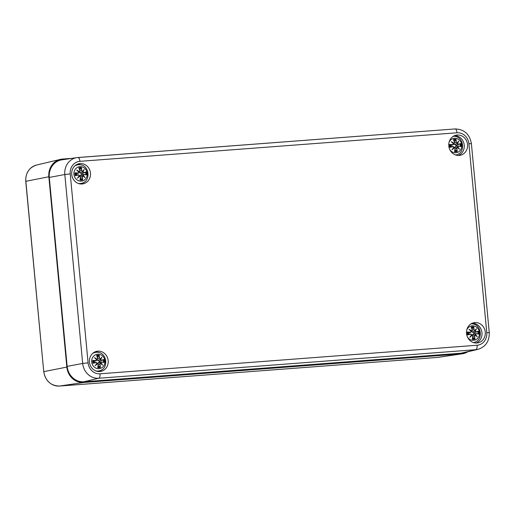<?xml version="1.0" encoding="UTF-8"?>
<svg xmlns="http://www.w3.org/2000/svg" width="515" height="515" viewBox="0 0 515 515"><rect width="100%" height="100%" fill="white"/><g stroke="black" fill="none" stroke-linecap="round" stroke-linejoin="round"><path stroke-width="0.77" d="M72.023 158.343L62.47 159.064A16.641 15.212 79.1 0 0 60.3 159.405A16.641 15.212 79.1 0 0 48.848 176.767L66.841 367.092A16.641 15.212 79.1 0 0 83.585 382.49L461.434 353.876A16.641 15.212 79.1 0 0 462.419 353.766A16.641 15.212 79.1 0 0 467.813 351.771M460.989 353.213A16.641 15.212 79.1 0 0 463.152 352.878L477.926 349.37A15.984 14.613 79.1 0 1 475.847 349.691A4.159 1.674 -94.3 0 0 477.083 345.243L100 373.8A4.159 1.674 85.7 0 1 98.764 378.248L475.847 349.691L460.989 353.213L83.9 381.769L98.764 378.248A15.984 14.613 79.1 0 1 82.67 363.455L88.097 362.856L70.233 173.909L64.813 174.514L82.67 363.455L67.15 366.371A16.641 15.212 79.1 0 0 83.9 381.769M485.272 332.085A10.261 9.379 -100.9 0 1 477.843 342.868A10.261 9.379 -100.9 0 1 466.693 334.563A10.261 9.379 -100.9 0 1 473.967 322.718A10.261 9.379 -100.9 0 1 485.272 332.085M467.543 144.515A10.261 9.379 -100.9 0 1 460.114 155.305A10.261 9.379 -100.9 0 1 448.964 147A10.261 9.379 -100.9 0 1 456.239 135.149A10.261 9.379 -100.9 0 1 467.543 144.515M90.453 173.072A10.261 9.379 -100.9 0 1 83.031 183.861A10.261 9.379 -100.9 0 1 71.881 175.557A10.261 9.379 -100.9 0 1 79.156 163.706A10.261 9.379 -100.9 0 1 90.453 173.072M108.182 360.642A10.261 9.379 -100.9 0 1 100.76 371.424A10.261 9.379 -100.9 0 1 89.61 363.12A10.261 9.379 -100.9 0 1 96.884 351.275A10.261 9.379 -100.9 0 1 108.182 360.642M98.758 352.505A10.261 9.379 79.1 0 0 95.262 351.758M99.073 371.579A10.261 9.379 79.1 0 0 102.041 369.583M81.029 164.942A10.261 9.379 79.1 0 0 77.527 164.188M81.344 184.016A10.261 9.379 79.1 0 0 84.312 182.02M458.427 155.459A10.261 9.379 79.1 0 0 464.234 145.153A10.261 9.379 79.1 0 0 454.616 135.632M476.156 343.022A10.261 9.379 79.1 0 0 481.963 332.722A10.261 9.379 79.1 0 0 472.345 323.201M70.233 173.909A11.826 10.809 -100.9 0 1 79.915 161.33A4.159 1.674 -94.3 0 0 77.945 157.5A4.159 1.674 -94.3 0 0 77.894 157.506A15.984 14.613 79.1 0 0 76.947 157.616L61.922 159.837A16.641 15.212 79.1 0 0 49.292 177.43L67.15 366.371M95.957 370.987A9.431 8.62 79.1 0 0 98.79 370.955L97.29 371.244A9.431 8.62 -100.9 0 1 96.949 371.302M93.389 352.801A9.431 8.62 -100.9 0 1 93.73 352.724L95.23 352.44A9.431 8.62 79.1 0 0 92.584 353.464M97.638 354.204A7.281 6.656 -100.9 0 1 104.416 364.626A7.281 6.656 -100.9 0 1 92.912 365.502A7.281 6.656 -100.9 0 1 97.638 354.204M98.127 365.599L100.386 367.395A17.993 8.678 -105.3 0 0 100.013 364.279L100.528 363.397A17.858 2.292 35.5 0 1 102.659 365.167A17.858 8.742 -140.1 0 0 100.992 362.798L101.667 362.135A17.993 0.547 5.6 0 1 104.197 362.444A6.289 5.749 -100.9 0 0 103.927 359.541A17.993 0.946 163.6 0 0 101.481 360.146L100.689 359.586A17.858 7.783 -49 0 0 101.893 357.069A17.858 1.152 134 0 1 100.116 359.064L99.447 358.279A17.993 8.42 -83 0 0 99.241 355.228L97.438 357.584M99.241 355.228A6.289 5.749 -100.9 0 0 96.575 355.434L96.788 355.775L96.575 355.434A17.993 5.813 75.1 0 1 97.625 358.414L97.174 359.29A17.858 7.957 -150.7 0 0 94.451 357.629A17.858 3.071 45.1 0 1 96.711 359.888L95.97 360.564A17.993 3.418 -178.3 0 0 92.764 360.384A6.289 5.749 -100.9 0 0 93.035 363.287A17.993 1.918 -12.4 0 0 96.157 362.554L97.013 363.094A17.858 2.111 124.6 0 1 95.217 365.734A17.858 6.817 -38.8 0 0 97.586 363.622L98.191 364.42A17.993 5.556 95.7 0 1 97.721 367.601L97.869 367.227L97.721 367.601A6.289 5.749 -100.9 0 0 100.386 367.395M97.625 358.414L97.708 358.414A17.851 5.768 -104.9 0 0 96.788 355.775M97.174 359.29L96.646 359.682M96.582 359.625L97.708 358.414L96.762 355.685M94.451 357.629L96.711 359.888M95.97 360.564L96.807 359.856A17.716 3.045 -134.9 0 0 95.249 358.279M93.106 360.552A17.851 3.386 1.7 0 1 95.932 360.719L93.775 361.646L92.764 360.384M96.157 362.554L96.093 362.418A17.851 1.906 167.6 0 1 93.344 363.069L93.035 363.287M97.013 363.094L96.093 362.418L93.749 362.373L96.093 362.418M95.217 365.734L95.88 364.955A17.716 2.099 -55.4 0 0 97.116 363.127L95.88 364.955A17.716 6.766 141.2 0 0 97.496 363.474L97.586 363.622M96.878 363.481L97.496 363.474L98.281 364.42L97.49 363.474L96.897 363.455M98.191 364.42L98.275 364.42A17.851 5.511 -84.3 0 1 97.869 367.227M93.344 363.069L93.749 362.373M100.013 364.279L99.833 364.298A17.851 8.613 74.7 0 1 100.18 367.053M100.528 363.397L99.833 364.298L98.256 364.626M102.659 365.167L102.009 364.491A17.716 2.272 -144.5 0 0 100.496 363.249L100.283 363.23M100.509 363.255L102.009 364.491A17.716 8.671 39.9 0 0 100.811 362.843L100.992 362.798M101.667 362.135L100.811 362.843M103.869 362.277L101.603 362A17.851 0.541 -174.4 0 1 103.856 362.277L104.197 362.444M100.792 362.85L97.831 363.204L99.292 361.936L101.545 361.994M97.29 363.468L97.831 363.204M101.481 360.146L101.442 360.3A17.851 0.94 -16.4 0 1 103.618 359.753L103.927 359.541M100.689 359.586L101.442 360.3L99.344 361.202L96.807 359.94M99.447 358.279L100.116 359.064M100.116 359.225A17.716 1.139 -46 0 0 101.378 357.816L100.122 359.219M97.554 360.243L100.483 359.579A17.716 7.725 131 0 0 101.378 357.816L101.893 357.069M103.618 359.753L99.344 361.202M93.601 362.425A3.354 3.064 -100.9 0 1 93.518 361.588M99.595 361.124A3.354 3.064 -100.9 0 1 99.672 361.948M78.228 183.417A9.431 8.62 79.1 0 0 81.061 183.392L79.561 183.681A9.431 8.62 -100.9 0 1 79.22 183.739M75.66 165.231A9.431 8.62 -100.9 0 1 76.001 165.161L77.495 164.871A9.431 8.62 79.1 0 0 74.855 165.894M79.909 166.641A7.281 6.656 -100.9 0 1 86.687 177.063A7.281 6.656 -100.9 0 1 75.177 177.939A7.281 6.656 -100.9 0 1 79.909 166.641M80.398 178.029L82.658 179.832A17.993 8.678 -105.3 0 0 82.284 176.716L82.793 175.834A17.858 2.292 35.5 0 1 84.924 177.604A17.858 8.742 -140.1 0 0 83.263 175.229L83.939 174.566A17.993 0.547 5.6 0 1 86.469 174.881A6.289 5.749 -100.9 0 0 86.192 171.971A17.993 0.946 163.6 0 0 83.752 172.583L82.954 172.023A17.858 7.783 -49 0 0 84.157 169.499A17.858 1.152 134 0 1 82.387 171.501L81.718 170.716A17.993 8.42 -83 0 0 81.505 167.665L79.709 170.021M81.505 167.665A6.289 5.749 -100.9 0 0 78.84 167.864L79.053 168.205L78.84 167.864A17.993 5.813 75.1 0 1 79.896 170.851L79.445 171.72A17.858 7.957 -150.7 0 0 76.722 170.066A17.858 3.071 45.1 0 1 78.982 172.325L78.241 173.001A17.993 3.418 -178.3 0 0 75.036 172.821A6.289 5.749 -100.9 0 0 75.306 175.724A17.993 1.918 -12.4 0 0 78.428 174.984L79.284 175.531A17.858 2.111 124.6 0 1 77.488 178.171A17.858 6.817 -38.8 0 0 79.851 176.059L80.462 176.857A17.993 5.556 95.7 0 1 79.992 180.031L80.14 179.664L79.992 180.031A6.289 5.749 -100.9 0 0 82.658 179.832M79.896 170.851L79.973 170.851A17.851 5.768 -104.9 0 0 79.053 168.205M79.445 171.72L78.917 172.119M77.527 170.722A17.716 7.899 29.3 0 1 79.387 171.888L79.973 170.851L79.033 168.122M76.722 170.066L78.982 172.325M78.241 173.001L79.078 172.293A17.716 3.045 -134.9 0 0 77.52 170.716M75.036 172.821L75.377 172.989A17.851 3.386 1.7 0 1 78.203 173.149L79.078 172.293M79.374 171.894L78.853 172.055M78.428 174.984L78.364 174.855A17.851 1.906 167.6 0 1 75.615 175.506L75.306 175.724M79.284 175.531L78.364 174.855L76.02 174.804L78.364 174.855M77.488 178.171L78.151 177.392A17.716 2.099 -55.4 0 0 79.387 175.564L78.583 174.83M79.387 175.564L78.151 177.392A17.716 6.766 141.2 0 0 79.767 175.911L79.851 176.059M79.754 175.911L80.552 176.857L79.754 175.911L79.149 175.918M80.462 176.857L80.134 179.748M75.615 175.506L76.02 174.804M82.284 176.716L82.104 176.735A17.851 8.613 74.7 0 1 82.452 179.49M82.793 175.834L82.104 176.735L80.527 177.057M84.924 177.604L84.273 176.928A17.716 2.272 -144.5 0 0 82.767 175.686L82.555 175.667M82.78 175.692L84.273 176.928A17.716 8.671 39.9 0 0 83.076 175.28L83.263 175.229M82.432 175.66L83.939 174.566M86.14 174.714L83.874 174.437A17.851 0.541 -174.4 0 1 86.127 174.707L86.469 174.881M82.426 175.667L80.102 175.641L81.563 174.373L83.816 174.43M79.561 175.905L80.102 175.641M83.752 172.583L83.713 172.737A17.851 0.94 -16.4 0 1 85.889 172.19L86.192 171.971M82.954 172.023L83.713 172.737L81.615 173.639L79.078 172.377M81.718 170.716L82.387 171.501M79.819 172.68L82.754 172.01A17.716 7.725 131 0 0 83.642 170.253L82.394 171.656A17.716 1.139 -46 0 0 83.642 170.253L84.157 169.499M85.889 172.19L81.615 173.639M75.377 172.989L75.789 174.019A3.354 3.064 -100.9 0 0 75.866 174.862M81.866 173.561A3.354 3.064 -100.9 0 1 81.943 174.379M78.589 173.091L75.789 174.019M466.815 329.812A7.281 6.656 -100.9 0 1 472.191 325.841A7.281 6.656 -100.9 0 1 479.034 336.108A7.281 6.656 -100.9 0 1 467.659 337.415M472.686 337.228L474.946 339.031A17.993 8.678 -105.3 0 0 474.566 335.915L475.081 335.033A17.858 2.292 35.5 0 1 477.212 336.804A17.858 8.742 -140.1 0 0 475.545 334.428L476.221 333.765A17.993 0.547 5.6 0 1 478.757 334.081A6.289 5.749 -100.9 0 0 478.48 331.171A17.993 0.946 163.6 0 0 476.034 331.782L475.242 331.222A17.858 7.783 -49 0 0 476.446 328.699A17.858 1.152 134 0 1 474.669 330.701L474 329.915A17.993 8.42 -83 0 0 473.794 326.864L471.998 329.22M473.794 326.864A6.289 5.749 -100.9 0 0 471.128 327.064L471.341 327.405L471.128 327.064A17.993 5.813 75.1 0 1 472.178 330.051L471.727 330.92A17.858 7.957 -150.7 0 0 469.01 329.265A17.858 3.071 45.1 0 1 471.264 331.525L470.523 332.201A17.993 3.418 -178.3 0 0 467.317 332.021A6.289 5.749 -100.9 0 0 467.594 334.924A17.993 1.918 -12.4 0 0 470.716 334.184L471.566 334.731A17.858 2.111 124.6 0 1 469.777 337.37A17.858 6.817 -38.8 0 0 472.139 335.259L472.744 336.057A17.993 5.556 95.7 0 1 472.281 339.231L472.422 338.864L472.281 339.231A6.289 5.749 -100.9 0 0 474.946 339.031M472.178 330.051L472.261 330.051A17.851 5.768 -104.9 0 0 471.341 327.405M471.727 330.92L471.199 331.319M469.01 329.265L469.809 329.915A17.716 7.899 29.3 0 1 471.676 331.087L472.261 330.051L471.315 327.321M470.523 332.201L471.36 331.493L469.809 329.915A17.716 3.045 -134.9 0 1 471.36 331.493L471.264 331.525M467.317 332.021L467.665 332.188A17.851 3.386 1.7 0 1 470.491 332.349L471.367 331.493M471.663 331.094L471.141 331.254M470.716 334.184L470.652 334.055A17.851 1.906 167.6 0 1 467.903 334.705L467.594 334.924M471.566 334.731L470.652 334.055L468.309 334.003L470.652 334.055M469.777 337.37L470.44 336.591A17.716 2.099 -55.4 0 0 471.669 334.763L470.871 334.029M471.669 334.763L470.44 336.591A17.716 6.766 141.2 0 0 472.055 335.111L472.139 335.259M472.422 338.864A17.851 5.511 -84.3 0 0 472.828 336.057L472.062 335.111L471.45 335.091L472.055 335.111L472.744 336.057M467.903 334.705L468.309 334.003M474.566 335.915L474.386 335.935A17.851 8.613 74.7 0 1 474.733 338.69M475.081 335.033L474.386 335.935L472.809 336.256M477.212 336.804L476.562 336.128A17.716 2.272 -144.5 0 0 475.055 334.885L474.836 334.866M475.062 334.892L476.562 336.128A17.716 8.671 39.9 0 0 475.364 334.48L475.545 334.428M476.221 333.765L475.364 334.48M478.422 333.913L476.156 333.636A17.851 0.541 -174.4 0 1 478.409 333.907L478.757 334.081M474.708 334.866L472.39 334.84L473.852 333.572L476.105 333.63M471.849 335.104L472.39 334.84M474.721 334.859L475.351 334.486M476.034 331.782L476.002 331.937A17.851 0.94 -16.4 0 1 478.171 331.39L478.48 331.171M475.242 331.222L476.002 331.937L473.897 332.838L471.367 331.576M474 329.915L474.669 330.701M472.107 331.879L475.042 331.209A17.716 7.725 131 0 0 475.931 329.452L474.676 330.855A17.716 1.139 -46 0 0 475.931 329.452L476.446 328.699M478.171 331.39L473.897 332.838M467.665 332.188L468.077 333.218A3.354 3.064 -100.9 0 0 468.154 334.061M474.148 332.761A3.354 3.064 -100.9 0 1 474.225 333.578M470.877 332.291L468.077 333.218M449.086 142.249A7.281 6.656 -100.9 0 1 454.462 138.271A7.281 6.656 -100.9 0 1 461.305 148.545A7.281 6.656 -100.9 0 1 449.93 149.852M454.951 149.665L457.211 151.468A17.993 8.678 -105.3 0 0 456.837 148.352L457.352 147.47A17.858 2.292 35.5 0 1 459.483 149.241A17.858 8.742 -140.1 0 0 457.816 146.865L458.492 146.202A17.993 0.547 5.6 0 1 461.022 146.511A6.289 5.749 -100.9 0 0 460.751 143.608A17.993 0.946 163.6 0 0 458.305 144.219L457.513 143.659A17.858 7.783 -49 0 0 458.717 141.136A17.858 1.152 134 0 1 456.94 143.131L456.271 142.346A17.993 8.42 -83 0 0 456.065 139.301L454.269 141.651M456.065 139.301A6.289 5.749 -100.9 0 0 453.4 139.501L453.612 139.842L453.4 139.501A17.993 5.813 75.1 0 1 454.449 142.488L453.998 143.357A17.858 7.957 -150.7 0 0 451.282 141.696A17.858 3.071 45.1 0 1 453.535 143.962L452.794 144.631A17.993 3.418 -178.3 0 0 449.589 144.451A6.289 5.749 -100.9 0 0 449.865 147.361A17.993 1.918 -12.4 0 0 452.981 146.62L453.837 147.168A17.858 2.111 124.6 0 1 452.048 149.801A17.858 6.817 -38.8 0 0 454.41 147.689L455.015 148.487A17.993 5.556 95.7 0 1 454.545 151.668L454.694 151.301L454.545 151.668A6.289 5.749 -100.9 0 0 457.211 151.468M454.449 142.488L454.533 142.488A17.851 5.768 -104.9 0 0 453.612 139.842M453.998 143.357L453.47 143.756M451.282 141.696L452.08 142.352A17.716 7.899 29.3 0 1 453.94 143.524L454.533 142.488M452.794 144.631L453.631 143.923L452.08 142.352A17.716 3.045 -134.9 0 1 453.631 143.923L453.535 143.962M449.93 144.625A17.851 3.386 1.7 0 1 452.762 144.786L450.606 145.719L449.589 144.451M453.934 143.531L453.412 143.691M452.981 146.62L452.923 146.485A17.851 1.906 167.6 0 1 450.168 147.142L449.865 147.361M453.837 147.168L452.923 146.485L450.58 146.44L452.923 146.485M452.048 149.801L452.711 149.022A17.716 2.099 -55.4 0 0 453.94 147.193L453.136 146.466M453.94 147.2L452.711 149.022A17.716 6.766 141.2 0 0 454.32 147.548L454.41 147.689M453.709 147.554L454.314 147.541L455.106 148.494L454.314 147.541L453.721 147.528M455.015 148.487L455.099 148.487A17.851 5.511 -84.3 0 1 454.694 151.301M450.168 147.142L450.58 146.44M456.837 148.352L456.657 148.371A17.851 8.613 74.7 0 1 457.005 151.127M457.352 147.47L456.657 148.371L455.08 148.693M459.483 149.241L458.833 148.558A17.716 2.272 -144.5 0 0 457.326 147.316L457.108 147.296M457.333 147.329L458.833 148.558A17.716 8.671 39.9 0 0 457.635 146.917L457.816 146.865M458.492 146.202L457.635 146.917M458.427 146.067L458.434 146.067A17.851 0.541 -174.4 0 1 460.68 146.344L461.022 146.511M456.979 147.303L454.655 147.277L456.116 146.003L458.369 146.067M454.121 147.541L454.655 147.277M456.992 147.296L457.623 146.917M458.305 144.219L458.266 144.367A17.851 0.94 -16.4 0 1 460.442 143.827L460.751 143.608M457.513 143.659L458.266 144.367L456.168 145.269L453.631 144.007M456.271 142.346L456.94 143.131M454.378 144.309L457.314 143.646A17.716 7.725 131 0 0 458.202 141.889L456.947 143.292A17.716 1.139 -46 0 0 458.202 141.889L458.717 141.136M460.442 143.827L456.168 145.269M450.425 146.498A3.354 3.064 -100.9 0 1 450.342 145.655M456.419 145.198A3.354 3.064 -100.9 0 1 456.496 146.015M461.434 353.876L437.383 357.436A1.384 0.56 85.7 0 1 437.37 357.442A1.384 0.56 85.7 0 1 437.351 357.442L438.31 357.333A15.585 14.253 -100.9 0 1 437.383 357.436L59.54 386.05A1.384 0.56 85.7 0 1 59.521 386.05A1.384 0.56 85.7 0 1 59.502 386.057L437.37 357.442M36.591 165.032C29.149 167.478 25.531 172.911 25.75 181.332L25.853 181.299A15.585 14.253 -100.9 0 1 36.591 165.032L60.3 159.405M25.75 181.332L43.743 371.656L25.853 181.299L48.848 176.767M83.585 382.49L59.54 386.05A15.585 14.253 -100.9 0 1 43.846 371.624L66.841 367.092M77.99 157.5L454.983 128.95A4.159 1.674 85.7 0 1 455.028 128.943C464.215 129.239 469.667 134.145 471.392 143.646L489.25 332.593L486.765 332.664A11.826 10.809 -100.9 0 1 477.083 345.243M100 373.8A11.826 10.809 -100.9 0 1 88.097 362.856M471.392 143.646L468.901 143.717L486.765 332.664M49.292 177.43L64.813 174.514A15.984 14.613 79.1 0 1 76.947 157.616L455.028 128.943A4.159 1.674 85.7 0 1 456.998 132.773A11.826 10.809 -100.9 0 1 468.901 143.717M79.915 161.33L456.998 132.773M96.125 352.318A9.431 8.62 79.1 0 0 95.23 352.44L96.189 352.312C107.049 350.973 109.637 369.384 98.79 370.955M95.262 358.286A17.716 7.899 29.3 0 1 97.116 359.451M99.099 355.595A17.851 8.356 97 0 1 99.266 358.298L97.741 358.511M96.904 356.058A5.575 5.099 -100.9 0 1 98.938 355.936M93.511 362.991A5.575 5.099 -100.9 0 1 93.286 360.629M99.968 366.77A5.575 5.099 -100.9 0 1 97.921 366.957M103.232 359.876A5.575 5.099 -100.9 0 1 103.457 362.225M95.932 360.719L93.679 361.627M101.494 362L99.414 361.942M78.389 164.755A9.431 8.62 79.1 0 0 77.495 164.871L78.46 164.742C89.32 163.403 91.908 181.821 81.061 183.392M80.14 179.664A17.851 5.511 -84.3 0 0 80.54 176.857M81.364 168.032A17.851 8.356 97 0 1 81.537 170.735L80.005 170.948M79.168 168.495A5.575 5.099 -100.9 0 1 81.209 168.366M75.776 175.428A5.575 5.099 -100.9 0 1 75.557 173.066M82.233 179.207A5.575 5.099 -100.9 0 1 80.192 179.387M85.503 172.313A5.575 5.099 -100.9 0 1 85.728 174.662M78.203 173.149L75.95 174.064M83.765 174.43L81.685 174.379M473.652 327.231A17.851 8.356 97 0 1 473.819 329.935L472.294 330.147M471.457 327.695A5.575 5.099 -100.9 0 1 473.497 327.566M468.064 334.628A5.575 5.099 -100.9 0 1 467.839 332.265M474.521 338.406A5.575 5.099 -100.9 0 1 472.474 338.587M477.785 331.512A5.575 5.099 -100.9 0 1 478.01 333.862M470.491 332.349L468.238 333.263M476.053 333.63L473.967 333.578M455.923 139.668A17.851 8.356 97 0 1 456.09 142.365L454.565 142.584M453.728 140.132A5.575 5.099 -100.9 0 1 455.769 140.003M450.335 147.065A5.575 5.099 -100.9 0 1 450.11 144.702M456.792 150.844A5.575 5.099 -100.9 0 1 454.745 151.024M460.056 143.949A5.575 5.099 -100.9 0 1 460.281 146.292M452.762 144.786L450.509 145.7M458.318 146.067L456.239 146.015M59.521 386.05C50.715 385.78 45.455 380.984 43.743 371.656M438.31 357.333L462.419 353.766M489.25 332.593C489.488 341.2 485.716 346.795 477.926 349.37M97.708 358.408L97.284 359.406M96.807 359.856L96.318 360.655M97.116 363.12L96.311 362.393M97.863 367.311L98.281 364.42M79.98 170.845L79.555 171.843M79.78 175.911L79.168 175.892M473.343 342.591C484.19 341.02 481.602 322.602 470.742 323.941M472.268 330.044L471.843 331.042M472.416 338.947L472.834 336.057M455.614 155.028C466.461 153.451 463.873 135.039 453.013 136.378M454.114 143.479L454.539 142.475L453.586 139.752M453.638 143.93L453.142 144.721M454.687 151.384L455.106 148.494M460.693 146.344L458.434 146.067"/></g></svg>
